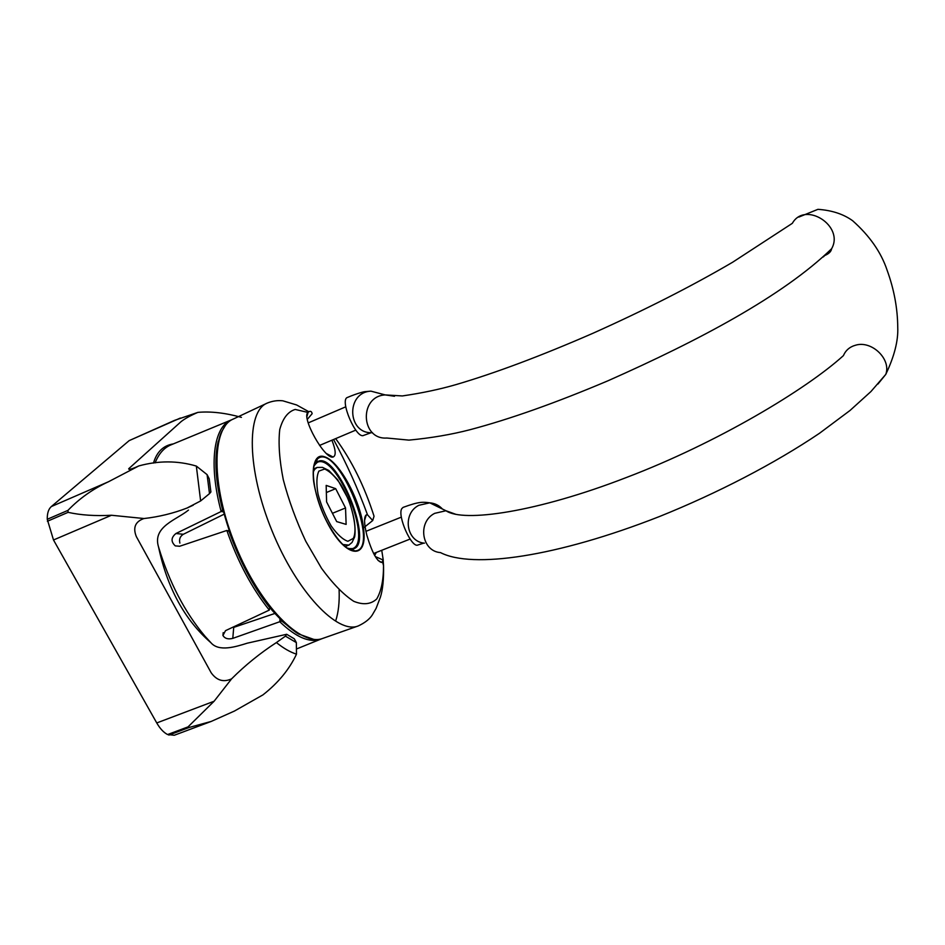 <?xml version="1.0" encoding="UTF-8"?>
<svg xmlns="http://www.w3.org/2000/svg" width="945" height="945" viewBox="0 0 945 945"><rect width="100%" height="100%" fill="white"/><g stroke="black" fill="none" stroke-linecap="round" stroke-linejoin="round"><path stroke-width="1.42" d="M210.9 491.979L209.199 478.702L207.085 474.626L209.495 493.633L210.9 491.979M296.352 642.588L296.494 654.164C289.347 669.367 278.161 682.94 262.958 694.87L234.431 711.053L211.208 721.437L189.272 727.426L188.043 726.882L214.09 701.249L231.643 678.793C245.251 665.185 260.17 653.113 276.401 642.565L285.425 636.15L296.352 642.588L294.297 638.808L286.666 634.284L247.283 643.179C235.789 646.77 218.933 652.109 210.912 642.718C184.748 620.014 167.277 588.062 158.512 546.871C152.287 526.519 176.75 519.809 188.492 510.076M179.633 546.269L175.274 545.879L179.68 546.245L226.835 530.464L229.08 531.362C239.735 561.342 253.307 586.81 269.786 607.741L269.337 610.068L225.512 630.658L222.949 635.512C224.875 638.584 228.158 639.541 232.789 638.371L279.767 621.727C296.068 637.355 309.747 643.167 320.78 639.163L321.997 638.655M175.274 545.879C170.797 541.686 171.01 537.563 175.924 533.512L221.154 511.517L222.571 509.887C215.472 481.371 214.042 458.514 218.26 441.327M224 514.245L183.342 534.279C180.093 536.287 178.948 539.229 179.881 543.103M232.789 638.371L233.722 627.385L274.83 613.47M226.883 530.452L226.835 530.464C237.833 561.897 251.984 588.428 269.29 610.092M241.424 417.371C225.276 412.882 210.77 411.217 197.895 412.374L174.612 420.348L129.158 440.63L51.325 506.567C48.49 509.083 47.144 513.324 47.262 519.289L53.499 539.985L156.752 722.949C160.048 728.654 163.662 732.529 167.596 734.548L174.282 735.257L211.208 721.437M196.336 466.074L200.635 500.944L187.015 508.044C173.218 513.359 158.902 516.856 144.065 518.533L111.463 515.261C95.221 516.135 80.762 515.167 68.087 512.344L67.945 510.371C79.534 498.369 93.059 488.825 108.51 481.737L138.773 465.944C158.441 460.522 177.625 460.558 196.336 466.074L207.085 474.626M209.495 493.633L200.635 500.944M276.401 642.565C283.512 648.294 290.209 652.156 296.494 654.164M285.425 636.15L286.666 634.284M189.272 727.426L168.848 735.092M188.043 726.882L167.596 734.548M68.087 512.344L47.392 521.262M67.945 510.371L47.262 519.289M197.895 412.374L197.682 412.457C190.465 415.564 184.96 418.6 181.156 421.576L128.721 468.72C128.496 470.019 131.757 469.133 138.502 466.074L138.773 465.944M231.643 678.793L231.419 678.935C223.422 682.503 216.665 680.447 211.16 672.757L136.363 536.654C132.749 527.688 135.23 521.664 143.782 518.592L144.065 518.533M173.36 443.89C163.379 445.461 156.752 451.864 153.48 463.085M279.956 619.034L279.814 621.704L281.669 620.971L296.635 632.855M335.699 488.671L345.539 507.961L346.13 524.392L336.692 521.593L326.58 501.878L326.179 485.399L335.699 488.671L326.356 492.534M345.539 507.961L332.439 513.3M331.908 440.216C335.829 450.139 336.219 455.75 333.053 457.037C324.785 459.636 301.089 417.206 307.987 412.433L308.909 411.76C310.562 410.791 311.649 411.429 312.157 413.674L307.338 419.332L312.157 413.674M381.745 550.297L383.245 560.054L381.709 562.452C376.996 561.613 372.035 552.506 366.814 535.106C364.002 523.471 363.825 516.726 366.306 514.871L367.534 514.86L372.72 520.53L374.043 516.23C364.557 486.486 351.764 460.617 335.664 438.622M363.518 527.901L372.72 520.53M442.414 509.012C439.012 505.303 434.783 503.248 429.751 502.834C423.159 501.972 419.686 501.275 403.09 507.382L401.826 508.587C397.006 515.521 411.713 548.632 417.973 544.981L423.868 543.08M371.243 432.668L363.683 435.385C356.312 439.649 339.196 399.735 347.441 397.455C357.683 393.073 364.782 391.549 364.805 391.667L370.924 391.147L383.859 394.561M223.339 511.824L221.154 511.517C208.337 463.971 213.735 426.467 231.289 419.934L170.655 445.012C163.946 447.835 158.76 453.789 155.086 462.873M158.512 546.871C169.179 582.262 184.665 612.053 204.982 636.233L210.912 642.718M180.318 418.068L129.158 440.63M108.51 481.737L51.325 506.567M214.09 701.249L156.752 722.949M111.463 515.261L53.499 539.985M183.342 534.279L175.924 533.512M318.867 471.106L324.619 469.027C329.77 471.224 335.215 476.516 340.98 484.88C352.166 503.449 358.131 528.893 353.312 538.426L347.89 541.284C342.799 539.583 337.223 534.468 331.187 525.963C325.446 515.97 321.076 505.386 318.052 494.2C316.256 483.793 316.54 476.103 318.867 471.106M313.197 472.098L314.602 469.441L317.118 467.444L322.54 467.385L328.789 470.445L337.755 479.847L348.634 499.716C354.009 515.474 356.017 527.853 354.67 536.831L352.048 542.442L348.823 545.111L342.846 544.509M349.284 544.911L345.173 546.576M307.987 412.433L295.218 409.445C287.941 411.63 282.779 418.34 279.744 429.573C278.22 443.264 279.401 459.967 283.287 479.694C288.721 500.389 296.222 520.919 305.79 541.296L321.536 568.323C332.758 583.632 343.484 594.629 353.749 601.315C363.223 605.154 370.889 604.375 376.724 598.965C381.272 591.145 383.54 580.029 383.528 565.594L383.186 560.302M326.946 521.947C344.701 557.408 366.979 561.023 363.825 531.031C362.018 503.614 340.294 461.869 324.891 456.896C308.956 450.505 309.464 488.47 326.946 521.947M306.983 416.391L308.117 412.315M308.897 411.76L296.612 404.956L282.838 400.81C277.606 400.219 272.408 400.975 267.246 403.09C246.314 411.063 246.869 469.559 272.006 530.795C296.907 592.125 337.566 634.591 358.226 625.956C364.829 622.873 369.507 619.235 372.247 615.03L376.11 608.367L380.433 597.075C382.808 589.55 383.835 579.061 383.528 565.594L382.512 561.826M266.537 403.42L233.403 418.989C211.515 427.471 210.853 485.529 235.565 545.714C260.029 605.993 301.254 647.29 322.954 638.336L358.226 625.956M375.307 556.558L383.245 560.054M347.748 548.608L352.532 548.62C373.216 542.513 336.491 452.537 317.307 462.329L313.799 465.743M346.756 547.935L351.41 549.08C377.457 549.057 334.943 444.906 316.173 462.755L313.586 466.924M337.058 537.977C343.862 546.588 349.804 550.9 354.847 550.9C382.335 550.758 337.247 440.287 317.355 459.046C313.681 462.554 312.441 469.83 313.657 480.875M376.299 552.459L374.657 555.447M375.189 552.896L374.22 554.656M456.022 514.387L445.969 510.749L429.751 502.834L418.871 505.291C401.944 513.643 406.232 541.91 424.506 543.162M798.856 217.066L817.933 209.329C831.931 210.322 843.507 214.113 852.65 220.74C869.66 235.872 881.142 252.35 887.095 270.175C894.076 289.359 897.632 308.507 897.75 327.596C898.293 340.814 894.301 356.419 885.772 374.397C891.442 359.324 871.892 340.318 855.78 345.149C849.827 346.768 845.716 350.241 843.448 355.58C806.286 389.399 717.231 442.969 626.594 477.426C536.996 512.178 463.381 522.774 445.969 510.749L434.712 513.336C417.194 522.018 421.6 551.337 440.5 552.601C472.358 568.996 556.463 556.959 659.445 516.537C717.279 493.278 774.581 463.605 819.528 433.259L850.027 410.473L870.912 391.573L885.772 374.397L877.929 384.072M823.319 256.934L831.612 248.736C844.653 226.009 805.01 200.647 792.347 223.315L732.682 262.202C691.48 286.323 644.75 310.078 592.48 333.479C540.564 356.088 495.121 373.121 456.151 384.568C439.732 389.328 421.801 393.12 402.357 395.943L385.217 394.915L394.502 396.262M824.961 255.41C828.966 253.721 831.187 251.5 831.612 248.736C782.708 296.139 698.473 340.637 608.096 380.729C556.003 402.794 509.981 419.131 470.031 429.715C451.486 434.535 431.121 438.007 408.937 440.122L386.848 438.031C360.683 439.945 358.899 396.156 385.217 394.915L370.924 391.147C345.575 392.317 347.252 434.405 372.484 432.68M321.973 638.655L297.179 648.707M187.027 508.056L193.241 505.185M128.721 468.72L129.666 469.322M335.711 620.818C338.452 612.407 339.586 602.119 339.113 589.975M229.139 530.736L228.158 530.617M269.951 607.623L269.904 608.237M223.197 632.642L222.937 635.501M317.118 467.444L313.397 468.992M367.534 514.86C358.025 488.943 346.709 463.83 333.585 439.508M326.509 453.588L333.053 457.037M225.3 425.628L221.413 432.089C219.145 436.838 217.385 445.319 216.145 457.534C215.743 483.864 222.24 513.962 235.636 547.828C246.255 572.257 258.422 593.094 272.148 610.34C281.149 620.534 289.902 628.401 298.396 633.918L313.457 639.281M377.988 560.373L381.709 562.452M364.546 520.423L366.306 514.871M349.603 549.707L352.532 548.62L351.41 549.08L354.847 550.9C346.957 550.876 337.684 541.202 327.005 521.864C318.961 506.933 313.539 485.635 313.327 477.745C312.736 467.763 314.071 461.538 317.355 459.046L316.173 462.755L317.307 462.329L314.366 463.664M401.377 517.116L365.916 531.35M410.083 539.063L373.629 553.51M319.564 445.426L355.781 430.117M308.212 422.899L345.776 406.811"/></g></svg>
